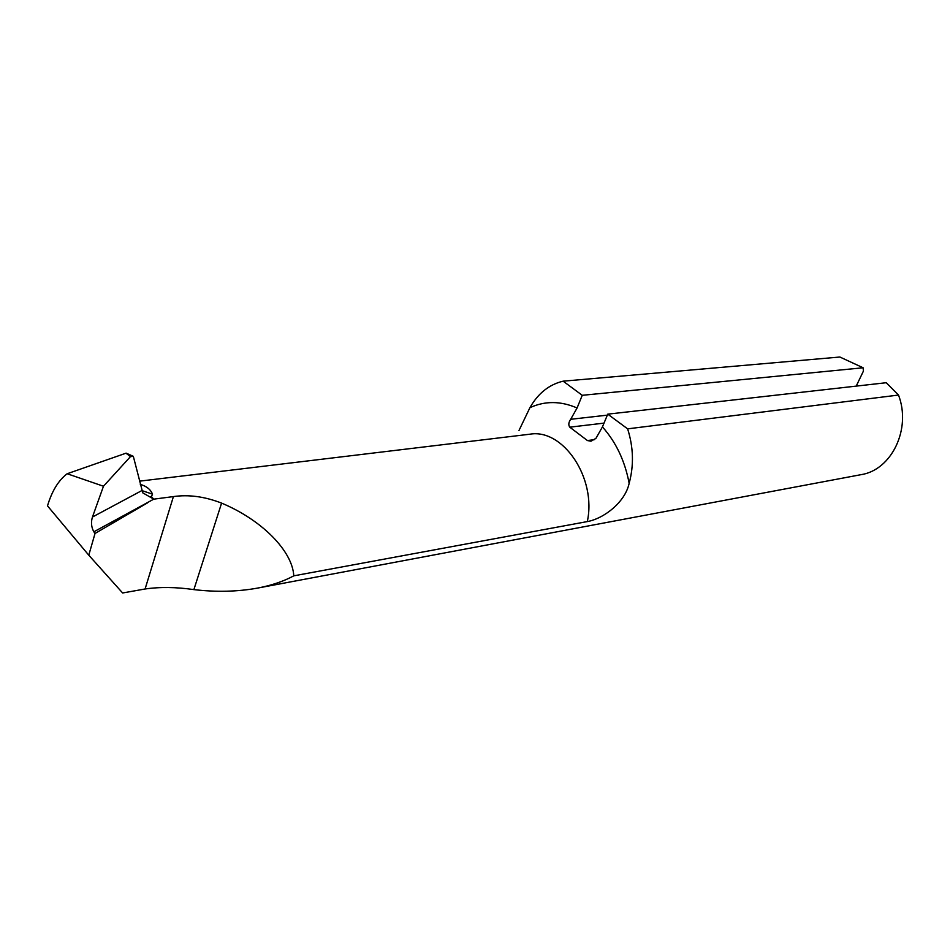 <?xml version="1.0" encoding="UTF-8"?>
<svg xmlns="http://www.w3.org/2000/svg" width="950" height="950" viewBox="0 0 950 950"><rect width="100%" height="100%" fill="white"/><g stroke="black" fill="none" stroke-linecap="round" stroke-linejoin="round"><path stroke-width="1.43" d="M92.459 517.026L103.479 486.234L67.165 473.741C58.461 480.367 51.906 491.079 47.5 505.887L88.778 555.192L122.633 592.978L145.089 588.988C159.968 586.839 176.237 587.053 193.883 589.617C216.315 592.23 237.512 591.731 257.486 588.109C271.605 585.402 283.706 581.305 293.776 575.842C292.564 551.297 262.224 520.089 221.588 503.108C204.737 496.565 188.682 494.392 173.411 496.589L153.769 499.154L149.815 496.886L151.442 496.743L152.511 494.142L141.847 490.58L92.459 517.026C90.832 522.203 91.295 527.143 93.848 531.81L95.024 533.461L88.778 555.192M140.303 484.405C146.49 486.162 150.551 489.404 152.511 494.142M293.776 575.842L587.302 521.586C603.618 518.688 625.124 502.396 629.149 483.301C624.922 460.94 616.016 442.154 602.442 426.906L607.751 414.152L627.629 428.854C633.484 447.296 633.982 465.441 629.149 483.301M67.165 473.741L126.136 453.138L133.321 456.332L142.773 492.848L149.815 496.886M125.934 453.15L130.447 456.641L133.321 456.332M93.848 531.81L153.769 499.154L151.442 496.743M147.63 502.799L95.024 533.461M103.479 486.234L130.447 456.641M529.922 407.669C538.08 393.336 549.148 384.512 563.136 381.176L582.243 395.307L577.077 407.978C560.702 400.888 544.991 400.781 529.922 407.669L519.009 430.445M563.136 381.176L839.883 357.022L863.111 367.769L863.419 371.094L856.211 386.116M627.629 428.854L898.51 395.046C911.572 429.008 891.539 470.131 860.985 474.679L257.486 588.109M582.243 395.307L863.111 367.769M607.347 415.138L570.689 419.294L577.077 407.978M594.736 439.601L587.421 440.551L569.774 427.179L604.022 423.118M602.442 426.906L595.947 438.33L590.995 441.216L587.421 440.551M607.751 414.152L886.243 382.719L898.51 395.046M570.689 419.294C568.563 422.346 568.266 424.971 569.774 427.179M139.496 481.163L529.768 434.221C563.018 428.213 596.837 478.147 587.302 521.586M145.089 588.988L173.411 496.589M193.883 589.617L221.588 503.108M529.768 434.221L525.516 434.732"/></g></svg>
